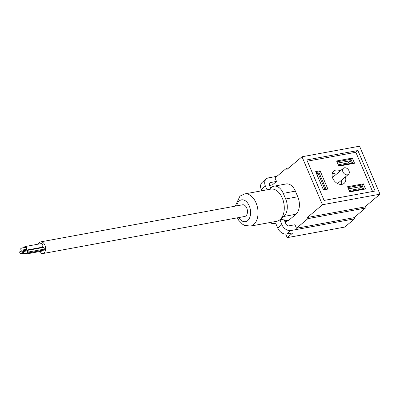<?xml version="1.0" encoding="UTF-8"?>
<svg xmlns="http://www.w3.org/2000/svg" width="400" height="400" viewBox="0 0 400 400"><rect width="100%" height="100%" fill="white"/><g stroke="black" fill="none" stroke-linecap="round" stroke-linejoin="round"><path stroke-width="0.6" d="M43.245 250.835A1.885 1.185 -100.4 0 0 43.475 250.83A1.885 1.185 -100.4 0 0 43.845 250.65A1.885 1.185 -100.4 0 0 44.25 249.995L44.34 249.115A1.885 1.185 -100.4 0 0 43.615 247.41L43.02 247.115L26.87 250.08A1.885 1.185 -100.4 0 0 26.645 250.085A1.885 1.185 -100.4 0 0 26.27 250.27A1.885 1.185 -100.4 0 0 25.87 250.925L25.855 251.08M39.375 251.585A5.935 3.725 -100.4 0 0 42.855 253.55A5.935 3.725 -100.4 0 0 44.03 252.98A5.935 3.725 -100.4 0 0 45.21 246.05A5.935 3.725 -100.4 0 0 40.71 241.875A5.935 3.725 -100.4 0 0 39.535 242.445A5.935 3.725 -100.4 0 0 38.41 244.115M42.855 253.55L244.72 216.47A5.935 3.725 -100.4 0 0 245.895 215.9A5.935 3.725 -100.4 0 0 247.075 208.97A5.935 3.725 -100.4 0 0 242.575 204.795L40.71 241.875M20.795 253.365A1.05 0.66 -100.4 0 0 21.005 252.135A1.05 0.66 -100.4 0 0 20.21 251.395A1.05 0.66 -100.4 0 0 20 251.495A1.05 0.66 -100.4 0 0 19.79 252.725A1.05 0.66 -100.4 0 0 20.59 253.465A1.05 0.66 -100.4 0 0 20.795 253.365M24.99 251.24A1.05 0.66 -100.4 0 0 24.245 250.655L20.21 251.395M23.345 253.615A1.05 0.66 -100.4 0 0 23.555 252.39A1.05 0.66 -100.4 0 0 22.755 251.65A1.05 0.66 -100.4 0 0 22.55 251.75A1.05 0.66 -100.4 0 0 22.34 252.98A1.05 0.66 -100.4 0 0 23.135 253.72A1.05 0.66 -100.4 0 0 23.345 253.615M23.135 253.72L27.175 252.975A1.05 0.66 -100.4 0 0 27.385 252.875A1.05 0.66 -100.4 0 0 27.59 251.645A1.05 0.66 -100.4 0 0 26.795 250.905L22.755 251.65M24.34 253.495A1.885 1.185 -100.4 0 0 24.775 253.545A1.885 1.185 -100.4 0 0 25.15 253.36A1.885 1.185 -100.4 0 0 25.17 253.345M25.52 251.14A1.885 1.185 -100.4 0 0 24.095 249.835A1.885 1.185 -100.4 0 0 23.72 250.015A1.885 1.185 -100.4 0 0 23.28 250.83M44.25 249.995L28.1 252.96L28.19 252.085A1.885 1.185 -100.4 0 0 27.465 250.375L26.87 250.08M26.21 253.155A1.885 1.185 -100.4 0 0 26.505 253.505L27.1 253.805A1.885 1.185 -100.4 0 0 27.325 253.795A1.885 1.185 -100.4 0 0 27.7 253.615A1.885 1.185 -100.4 0 0 28.1 252.96M43.615 247.41L27.465 250.375M42.145 247.24A1.885 1.185 -100.4 0 0 42.34 247.115A1.885 1.185 -100.4 0 0 42.715 244.91A1.885 1.185 -100.4 0 0 41.285 243.585L25.135 246.555A1.885 1.185 -100.4 0 0 24.765 246.735A1.885 1.185 -100.4 0 0 24.32 247.55M24.7 249.62A1.885 1.185 -100.4 0 0 25.815 250.26A1.885 1.185 -100.4 0 0 26.19 250.08A1.885 1.185 -100.4 0 0 26.565 247.88A1.885 1.185 -100.4 0 0 25.135 246.555M21.63 250.185L25.665 249.44A1.05 0.66 -100.4 0 0 25.875 249.34A1.05 0.66 -100.4 0 0 26.085 248.11A1.05 0.66 -100.4 0 0 25.285 247.37L21.25 248.115A1.05 0.66 -100.4 0 0 21.04 248.215A1.05 0.66 -100.4 0 0 20.83 249.445A1.05 0.66 -100.4 0 0 21.63 250.185A1.05 0.66 -100.4 0 0 21.84 250.085A1.05 0.66 -100.4 0 0 22.045 248.855A1.05 0.66 -100.4 0 0 21.25 248.115M44.34 249.115L28.19 252.085M43.02 247.115A1.885 1.185 -100.4 0 0 42.795 247.12L26.645 250.085M269.93 222.53A13.185 8.28 -100.4 0 0 274.33 223.525A13.185 8.28 -100.4 0 0 275.625 223.11L277.75 228.1L281.87 224.63L279.96 219.715A16.35 10.27 -100.4 0 0 283.215 200.62A16.35 10.27 -100.4 0 0 270.815 189.12L244.575 193.94L239.935 196.16L235.22 206.145M276.925 176.315L268.455 177.87A7.91 5.795 49.9 0 0 266.35 178.845A7.91 5.795 49.9 0 0 265.395 186.005L267.02 189.815M270.645 188.105L269.595 185.65A3.07 2.25 -130.1 0 1 269.97 182.87A3.07 2.25 -130.1 0 1 270.785 182.49L276.51 181.44L272.39 184.91L269.515 185.44M288.815 167.88L286.405 168.325L275.01 177.93L276.51 181.44M266.35 178.845L262.235 182.315A7.91 5.795 49.9 0 0 261.28 189.48L261.83 190.77M237.31 217.83L238.8 220.395L242.505 224.2L244.425 225.305L250.48 226.105L276.725 221.285A16.35 10.27 -100.4 0 0 279.96 219.715L283.805 216.475A13.185 8.28 -100.4 0 0 285.675 198.985L283.28 193.365L295.39 191.14A13.185 8.28 79.6 0 0 286.145 183.955L274.035 186.18A13.185 8.28 79.6 0 1 283.28 193.365M286.405 168.325L286.905 169.495L302 156.765L359.535 146.195L380 194.18L322.47 204.75L302 156.765M277.75 228.1A7.91 5.795 49.9 0 0 286.805 234.01L292.86 232.895L287.23 237.64L344.765 227.075L354.51 218.855L354.01 217.685L296.48 228.255L294.98 224.745L288.925 225.855A2.635 1.93 -130.1 0 1 285.905 223.885L283.86 219.09L279.825 219.83M364.9 206.91L365.4 208.08L307.87 218.65L307.37 217.48L364.9 206.91L380 194.18M365.4 208.08L354.01 217.685M284.925 221.58L286.445 221.3A13.185 8.28 -100.4 0 0 289.055 220.035L295.915 214.25A13.185 8.28 -100.4 0 0 297.785 196.76L295.39 191.14M287.23 237.64L285.72 234.095M281.87 224.63A7.91 5.795 49.9 0 0 290.92 230.535L354.51 218.855M307.87 218.65L296.48 228.255M307.37 217.48L322.47 204.75M274.035 186.18A13.185 8.28 79.6 0 0 271.425 187.45L269.06 189.44M324.1 200.41L375.175 191.03L357.9 150.535L306.83 159.915L324.1 200.41M307.365 161.175L355.84 152.27L372.575 191.505M357.9 150.535L355.84 152.27M340.315 170.875A8.045 5.895 49.9 0 0 333.755 171.06A8.045 5.895 49.9 0 0 332.785 178.34A8.045 5.895 49.9 0 0 344.125 183.36A8.045 5.895 49.9 0 0 345.415 176.925M327.895 189.08L320.11 170.825L315.67 171.64L323.455 189.895L327.895 189.08M352.335 158.09L336.59 160.98L338.79 166.13L354.535 163.24L352.335 158.09L350.965 159.245L352.805 163.555M349.77 191.88L365.515 188.985L363.32 183.835L347.575 186.73L349.77 191.88M341.495 184.415A8.045 5.895 49.9 0 0 341.295 180.4M336.195 174.35A8.045 5.895 49.9 0 0 332.27 173.475M347.44 174.82A3.955 2.9 49.9 0 0 348.49 174.33A3.955 2.9 49.9 0 0 348.615 170.07A3.955 2.9 49.9 0 0 344.445 167.795A3.955 2.9 49.9 0 0 343.39 168.28A3.955 2.9 49.9 0 0 343.27 172.545A3.955 2.9 49.9 0 0 347.44 174.82M316.025 172.48L318.735 171.98L326.165 189.4M323.265 189.45L324.865 189.155L318.175 173.475L316.575 173.765M318.735 171.98L320.11 170.825M336.95 161.82L350.965 159.245M338.595 165.685L351.5 163.31L350.405 160.74L337.5 163.11M347.93 187.57L361.945 184.995L363.785 189.305M349.58 191.43L362.485 189.06L361.385 186.485L348.48 188.855M361.945 184.995L363.32 183.835M316.905 174.545L318.175 173.475M338.215 164.785L347.66 163.05L348.04 163.95M347.66 163.05L350.405 160.74M349.195 190.535L358.64 188.8L359.025 189.695M358.64 188.8L361.385 186.485M238.73 217.57A11.075 6.955 -100.4 0 0 247.685 220.595A11.075 6.955 -100.4 0 0 249.255 205.905A11.075 6.955 -100.4 0 0 239.295 200.93A11.075 6.955 -100.4 0 0 236.665 205.88M250.48 226.105A16.35 10.27 -100.4 0 0 253.72 224.535A16.35 10.27 -100.4 0 0 256.97 205.44A16.35 10.27 -100.4 0 0 244.575 193.94M261.28 189.48L265.395 186.005M295.915 214.25L283.805 216.475M289.055 220.035L284.61 220.85M286.805 234.01L290.92 230.535M297.785 196.76L285.675 198.985M269.46 183.61L270.785 182.49M24.765 249.71L24.095 249.835M275.695 223.275L274.33 223.525M337.57 183.54L348.49 174.33M332.47 177.49L343.39 168.28M26.285 253.265L24.775 253.545M26.465 250.145L25.815 250.26M22.395 253.135L20.59 253.465M43.475 250.83L27.325 253.795"/></g></svg>
